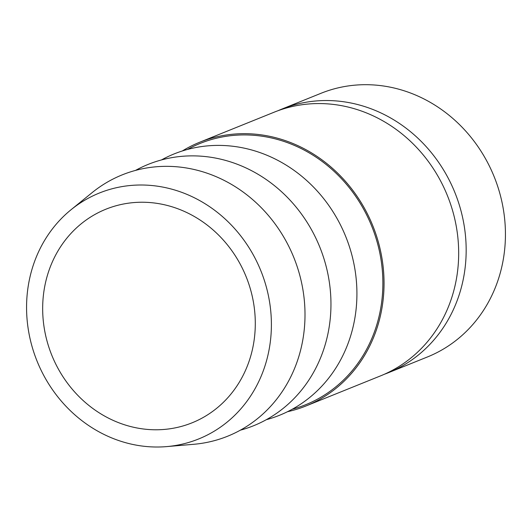 <?xml version="1.0" encoding="UTF-8"?>
<svg xmlns="http://www.w3.org/2000/svg" width="532" height="532" viewBox="0 0 532 532"><rect width="100%" height="100%" fill="white"/><g stroke="black" fill="none" stroke-linecap="round" stroke-linejoin="round"><path stroke-width="0.8" d="M292.241 409.234A140.907 128.219 -112 0 0 382.841 286.582A140.907 128.219 -112 0 0 319.027 159.201A140.907 128.219 -112 0 0 187.424 149.465M266.286 419.708A140.907 128.219 -112 0 0 356.886 297.055A140.907 128.219 -112 0 0 293.072 169.675A140.907 128.219 -112 0 0 161.469 159.939M240.331 430.182A140.907 128.219 -112 0 0 330.924 307.529A140.907 128.219 -112 0 0 267.111 180.148A140.907 128.219 -112 0 0 135.507 170.413M271.36 327.745A132.614 120.678 -112 0 0 202.493 202.18A132.614 120.678 -112 0 0 71.042 209.741A132.614 120.678 -112 0 0 26.6 304.277A132.614 120.678 -112 0 0 166.616 446.607A132.614 120.678 -112 0 0 271.36 327.745M166.616 446.607L193.681 444.3A140.907 128.219 -112 0 0 304.969 318.003A140.907 128.219 -112 0 0 231.799 184.591A140.907 128.219 -112 0 0 92.129 192.624L71.042 209.741M384.357 374.262A142.17 129.369 -112 0 0 388.134 372.819L427.402 356.972A142.17 129.369 -112 0 0 505.4 237.711A142.17 129.369 -112 0 0 321.002 93.293L281.734 109.133A142.17 129.369 -112 0 0 278.017 110.709M388.134 372.819A142.17 129.369 -112 0 0 466.132 253.558A142.17 129.369 -112 0 0 281.734 109.133M287.526 411.702A142.17 129.369 -112 0 0 306.013 405.956L380.639 375.838A142.17 129.369 -112 0 0 458.637 256.577A142.17 129.369 -112 0 0 274.239 112.159L199.613 142.27A142.17 129.369 -112 0 0 182.316 150.968M146.413 429.324A115.171 104.797 68 0 1 44.715 330.884A115.171 104.797 68 0 1 105.888 209.209A115.171 104.797 68 0 1 151.554 202.692A115.171 104.797 68 0 1 253.245 301.132A115.171 104.797 68 0 1 192.079 422.814A115.171 104.797 68 0 1 146.413 429.324M306.013 405.956A142.17 129.369 -112 0 0 384.011 286.688A142.17 129.369 -112 0 0 199.613 142.27"/></g></svg>
